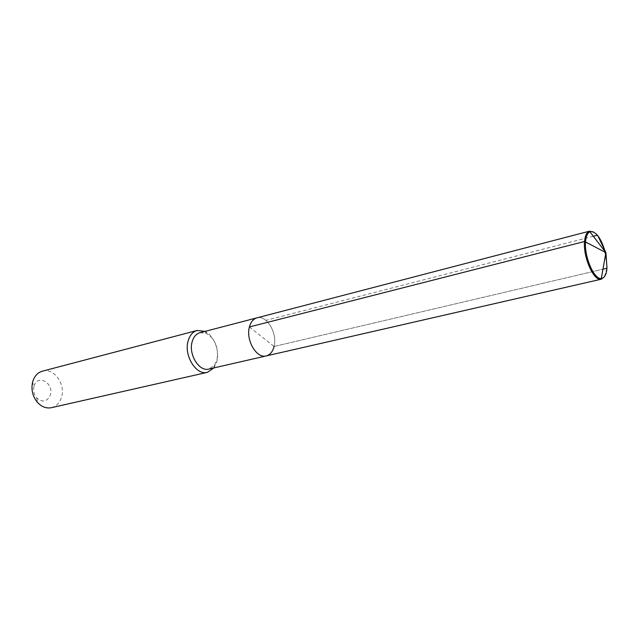 <?xml version="1.0" encoding="UTF-8"?>
<svg xmlns="http://www.w3.org/2000/svg" width="639" height="639" viewBox="0 0 639 639"><rect width="100%" height="100%" fill="white"/><g stroke="black" fill="none" stroke-linecap="round" stroke-linejoin="round"><path stroke-width="0.48" stroke-dasharray="3.19 2.4" d="M249.41 326.952L274.075 346.474C277.693 333.35 266.663 314.684 256.934 317.855C266.663 314.684 277.693 333.35 274.075 346.474C272.725 351.722 270.121 354.869 266.247 355.923M199.983 332.695L206.565 333.438C215.343 339.197 218.81 348.015 216.964 359.885L214.377 365.356L208.889 369.054M213.905 367.904L216.773 361.746C219.92 350.883 213.945 335.435 204.967 331.393M42.462 371.155C54.171 367.465 66.28 385.053 61.248 398.057C59.355 403.257 56.072 406.468 51.408 407.69M33.963 386.579C33.084 390.804 34.011 394.59 36.735 397.937C42.39 402.698 46.879 401.883 50.193 395.501C54.698 383.991 38.196 373.48 34.266 385.565L33.963 386.579L32.565 382.218M605.109 251.566L606.978 267.861L604.43 276.695M593.471 231.941C600.556 235.831 607.585 255.536 606.539 268.364L606.978 267.861M274.075 346.474L602.952 269.211L274.075 346.474M597.761 235.615L597.082 235.296M593.311 236.262L265.912 320.355M206.565 333.438L204.887 331.417M214.377 365.356L213.825 367.928M36.735 397.937L37.517 402.45"/><path stroke-width="0.96" d="M274.075 346.474C272.725 351.722 270.121 354.869 266.247 355.923C256.662 358.902 245.568 340.036 249.41 326.952C250.784 321.952 253.284 318.917 256.934 317.855C253.284 318.917 250.784 321.952 249.41 326.952C245.568 340.036 256.662 358.902 266.247 355.923L601.139 279.227C593.775 281.448 582.936 257.054 584.557 241.494C585.084 235.647 586.69 232.213 589.382 231.206L593.471 231.941M266.247 355.923L208.889 369.054C199.12 372.042 188.146 354.126 192.227 341.53C193.689 336.721 196.277 333.774 199.983 332.695L589.597 231.142M204.967 331.393L197.155 330.459C192.89 331.705 189.911 335.092 188.225 340.611C183.481 355.124 196.141 375.772 207.411 372.345L213.905 367.904M207.411 372.345L51.408 407.69C46.343 408.664 41.711 406.915 37.517 402.45C32.653 396.492 31.007 389.75 32.565 382.218L33.116 380.413C35.001 375.5 38.116 372.409 42.462 371.155L197.155 330.459M606.978 267.861L605.908 252.613L606.978 267.861C606.499 274.187 604.742 277.717 601.714 278.444L601.291 278.492C594.094 279.746 584.046 256.455 585.572 241.662C586.043 236.286 587.473 232.995 589.861 231.797L590.26 231.637C596.011 231.294 600.956 237.94 605.109 251.566M604.43 276.695L601.355 279.187M597.761 235.615L605.908 252.613L584.557 241.494L249.41 326.952M602.952 269.211L606.539 268.364L602.952 269.211M597.082 235.296L593.311 236.262M601.291 278.492L605.908 252.613L589.861 231.797M590.26 231.637L589.382 231.206M601.714 278.444L601.139 279.227"/></g></svg>
